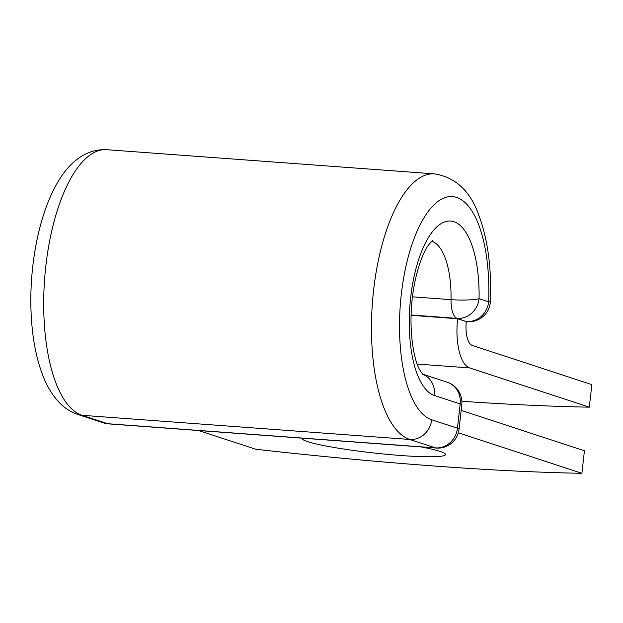 <?xml version="1.0" encoding="UTF-8"?>
<svg xmlns="http://www.w3.org/2000/svg" width="623" height="623" viewBox="0 0 623 623"><rect width="100%" height="100%" fill="white"/><g stroke="black" fill="none" stroke-linecap="round" stroke-linejoin="round"><path stroke-width="0.93" d="M302.225 438.164A72.159 6.425 -173.6 0 0 302.1 438.467A72.159 6.425 -173.6 0 0 401.368 455.545A72.159 6.425 -173.6 0 0 445.523 454.556A72.159 6.425 -173.6 0 0 421.249 446.94M461.892 401.29A444.331 39.568 -173.6 0 0 589.327 407.154L591.85 384.632L472.195 345.399A21.61 8.473 -85.8 0 1 466.308 321.561A21.33 8.356 -85.8 0 1 465.903 321.452L457.617 318.735L411.102 315.308M589.327 407.154L469.664 367.92A44.365 17.389 -85.8 0 1 457.617 318.735L457.617 318.735M458.341 432.783L581.905 473.301L584.429 450.779L461.176 410.37M581.905 473.301A444.331 39.568 6.4 0 1 255.773 449.253L198.667 430.532M469.664 367.92L417.184 364.05M465.903 321.452L457.142 318.369L411.11 314.981M431.614 241.249A66.474 26.057 -85.8 0 1 451.029 299.663A21.33 2.78 1 0 0 479.071 298.705L488.658 301.844A21.33 1.752 2.2 0 0 490.402 301.221C491.625 267.337 487.638 238.305 478.441 214.148C469.859 190.638 455.187 177.212 434.441 173.872L106.681 149.699C83.879 148.601 67.362 164.97 56.872 183.754C38.315 216.01 28.884 268.435 31.15 313.836C32.264 337.907 36.266 358.739 43.151 376.323C47.13 386.447 52.285 394.959 58.632 401.866C64.052 407.746 70.415 411.935 77.735 414.443A21.33 19.531 -71.8 0 0 82.01 415.292A133.657 52.387 -85.8 0 1 45.144 272.687A133.657 52.387 -85.8 0 1 106.681 149.699M412.481 296.821L451.029 299.663A21.33 8.356 94.2 0 0 457.142 318.369A21.33 19.531 108.2 0 0 479.071 298.705A87.796 34.413 -85.8 0 0 448.49 221.056A87.796 34.413 -85.8 0 0 409.981 304.569A87.796 34.413 -85.8 0 0 434.433 395.512A21.33 19.531 -71.8 0 0 422.542 374.174M77.735 414.443L103.465 422.877A21.33 19.531 -71.8 0 0 107.74 423.726L82.01 415.292L409.778 439.456A133.657 52.387 -85.8 0 1 372.912 296.86A133.657 52.387 -85.8 0 1 434.441 173.872M103.465 422.877A21.33 21.33 0 0 0 108.542 423.881A21.33 8.356 94.2 0 1 107.74 423.726L435.508 447.89L409.778 439.456A21.33 19.531 -71.8 0 0 431.716 419.785A112.327 44.031 -85.8 0 1 400.589 301.462A112.327 44.031 -85.8 0 1 451.247 196.533A112.327 44.031 -85.8 0 1 488.658 301.844A21.33 19.531 108.2 0 1 466.72 321.515A21.33 8.356 94.2 0 0 467.515 321.67L466.308 321.585M434.433 395.512L460.163 403.945A21.33 19.531 -71.8 0 0 447.244 382.234L422.495 374.127M108.542 423.881L436.302 448.054A21.33 8.356 94.2 0 1 435.508 447.89A21.33 19.531 -71.8 0 0 457.446 428.227L460.163 403.945A21.33 1.9 -173.6 0 1 461.791 404.88A21.33 21.33 0 0 0 447.244 382.234M431.716 419.785L457.446 428.227A21.33 1.9 -173.6 0 1 459.065 429.161L461.791 404.88M432.681 240.377L428.671 244.777C422.012 253.382 413.438 278.224 411.577 306.072C409.28 334.808 414.318 360.343 419.458 369.431L422.799 374.415M467.515 321.67A21.33 21.33 0 0 0 490.402 301.221M436.302 448.054A21.33 21.33 0 0 0 459.065 429.161"/></g></svg>
